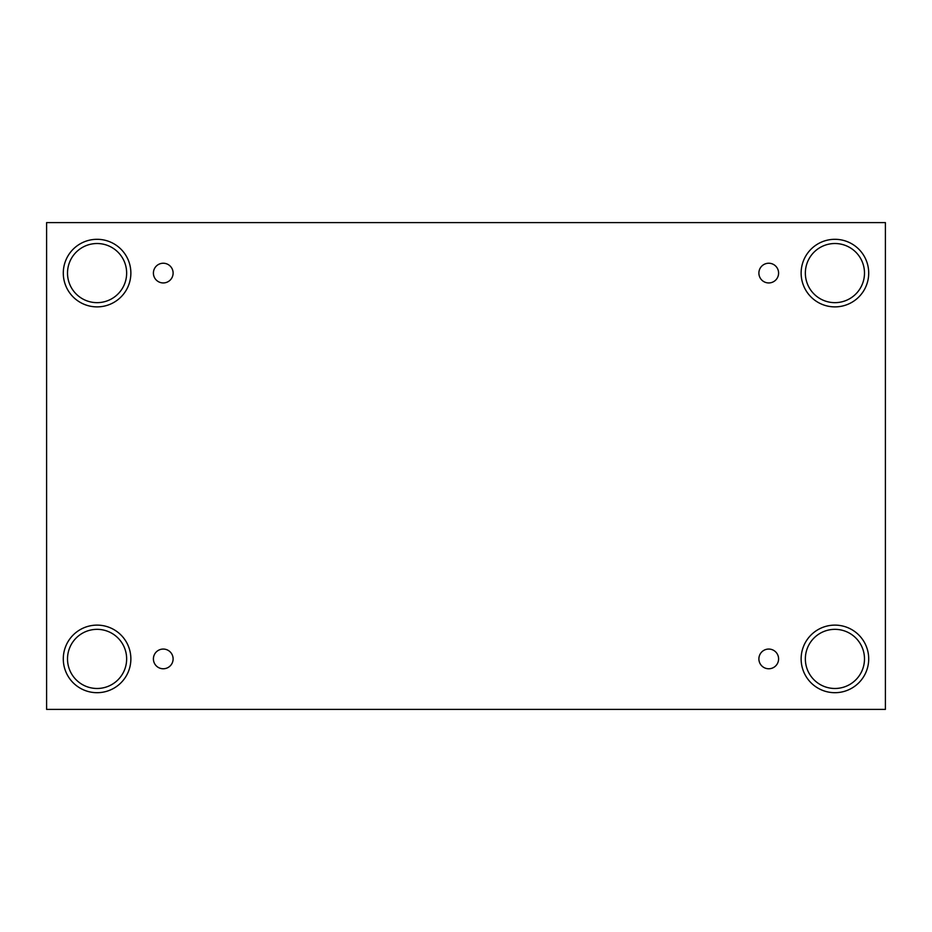 <?xml version="1.0" encoding="UTF-8"?>
<svg xmlns="http://www.w3.org/2000/svg" width="932" height="932" viewBox="0 0 932 932"><rect width="100%" height="100%" fill="white"/><g stroke="black" fill="none" stroke-linecap="round" stroke-linejoin="round"><path stroke-width="1.4" d="M885.4 222.608L46.6 222.608L46.6 709.392L885.4 709.392L885.4 222.608M163.263 668.768A9.856 9.856 0 0 1 154.724 653.984A9.856 9.856 0 0 1 171.791 653.984A9.856 9.856 0 0 1 163.263 668.768M768.737 668.768A9.856 9.856 0 0 1 760.209 653.984A9.856 9.856 0 0 1 777.276 653.984A9.856 9.856 0 0 1 768.737 668.768M768.737 282.944A9.856 9.856 0 0 1 760.209 268.16A9.856 9.856 0 0 1 777.276 268.16A9.856 9.856 0 0 1 768.737 282.944M163.263 282.944A9.856 9.856 0 0 1 154.724 268.16A9.856 9.856 0 0 1 171.791 268.16A9.856 9.856 0 0 1 163.263 282.944M834.921 692.697A33.797 33.797 0 0 1 805.656 642.008A33.797 33.797 0 0 1 864.185 642.008A33.797 33.797 0 0 1 834.921 692.697M97.079 692.697A33.797 33.797 0 0 1 67.815 642.008A33.797 33.797 0 0 1 126.344 642.008A33.797 33.797 0 0 1 97.079 692.697M97.079 306.884A33.797 33.797 0 0 1 67.815 256.195A33.797 33.797 0 0 1 126.344 256.195A33.797 33.797 0 0 1 97.079 306.884M834.921 306.884A33.797 33.797 0 0 1 805.656 256.195A33.797 33.797 0 0 1 864.185 256.195A33.797 33.797 0 0 1 834.921 306.884M805.353 273.088A29.568 29.568 0 0 1 849.704 247.481A29.568 29.568 0 0 1 849.704 298.694A29.568 29.568 0 0 1 805.353 273.088M67.512 273.088A29.568 29.568 0 0 1 111.863 247.481A29.568 29.568 0 0 1 111.863 298.694A29.568 29.568 0 0 1 67.512 273.088M67.512 658.912A29.568 29.568 0 0 1 111.863 633.306A29.568 29.568 0 0 1 111.863 684.519A29.568 29.568 0 0 1 67.512 658.912M805.353 658.912A29.568 29.568 0 0 1 849.704 633.306A29.568 29.568 0 0 1 849.704 684.519A29.568 29.568 0 0 1 805.353 658.912"/></g></svg>
